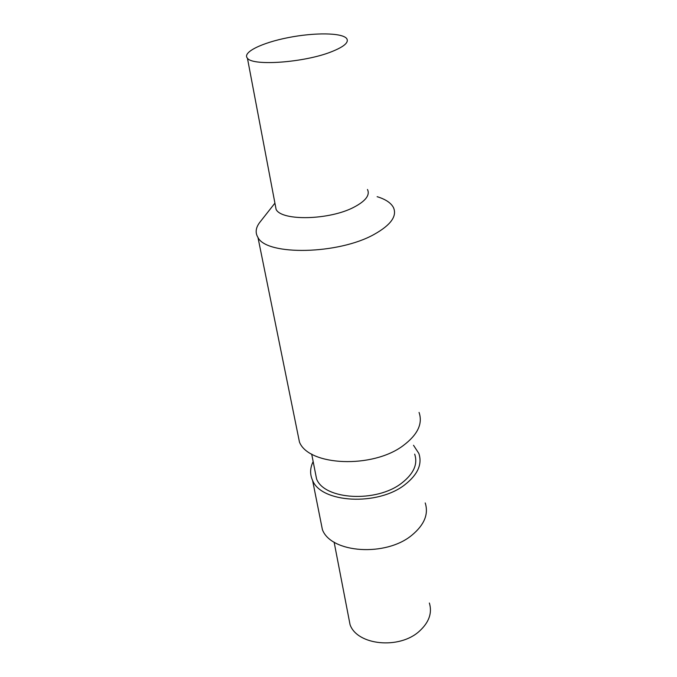 <?xml version="1.0" encoding="UTF-8"?>
<svg xmlns="http://www.w3.org/2000/svg" width="677" height="677" viewBox="0 0 677 677"><rect width="100%" height="100%" fill="white"/><g stroke="black" fill="none" stroke-linecap="round" stroke-linejoin="round"><path stroke-width="1.02" d="M348.359 615.892L350.051 624.643C357.126 645.342 399.523 649.717 419.52 631.074C429.074 622.281 432.358 612.93 429.37 603.021M425.215 502.935C428.761 514.063 424.377 524.777 412.048 535.067C385.915 557.12 330.994 553.126 322.404 529.642L320.39 519.555M413.512 445.28L418.851 453.446C422.423 464.151 417.802 474.543 404.981 484.63C377.8 506.269 321.101 502.986 312.579 480.365C309.795 474.298 309.981 468.035 313.163 461.57M414.671 454.132C418.005 464.067 413.723 473.697 401.808 483.031C376.657 502.952 324.418 499.888 316.582 478.977L314.822 470.041M419.063 412.437C422.93 423.667 417.684 434.693 403.314 445.517C372.646 468.882 308.78 465.988 299.471 442.106L297.372 431.757M377.131 196.685C385.492 199.233 390.925 202.838 393.422 207.484C397.297 216.031 390.9 224.976 374.246 234.335C338.542 254.569 266.603 255.804 257.971 237.475C255.094 232.82 255.669 227.819 259.689 222.479L260.264 221.751M367.476 189.475C370.167 195.094 365.698 200.984 354.063 207.145C329.707 220.152 281.784 221.244 276.114 209.438L275.158 204.395M331.281 51.833C344.128 46.747 349.247 42.296 346.641 38.496C341.927 32.623 314.255 32.437 288.089 37.641C261.855 42.761 241.977 52.4 247.435 58.23C252.631 66.287 304.32 62.589 331.281 51.833M350.051 624.643L334.116 542.116M322.404 529.642L312.579 480.365M316.582 478.977L311.682 454.047M299.471 442.106L257.971 237.475M274.921 203.142L259.689 222.479M276.114 209.438L247.435 58.23"/></g></svg>
